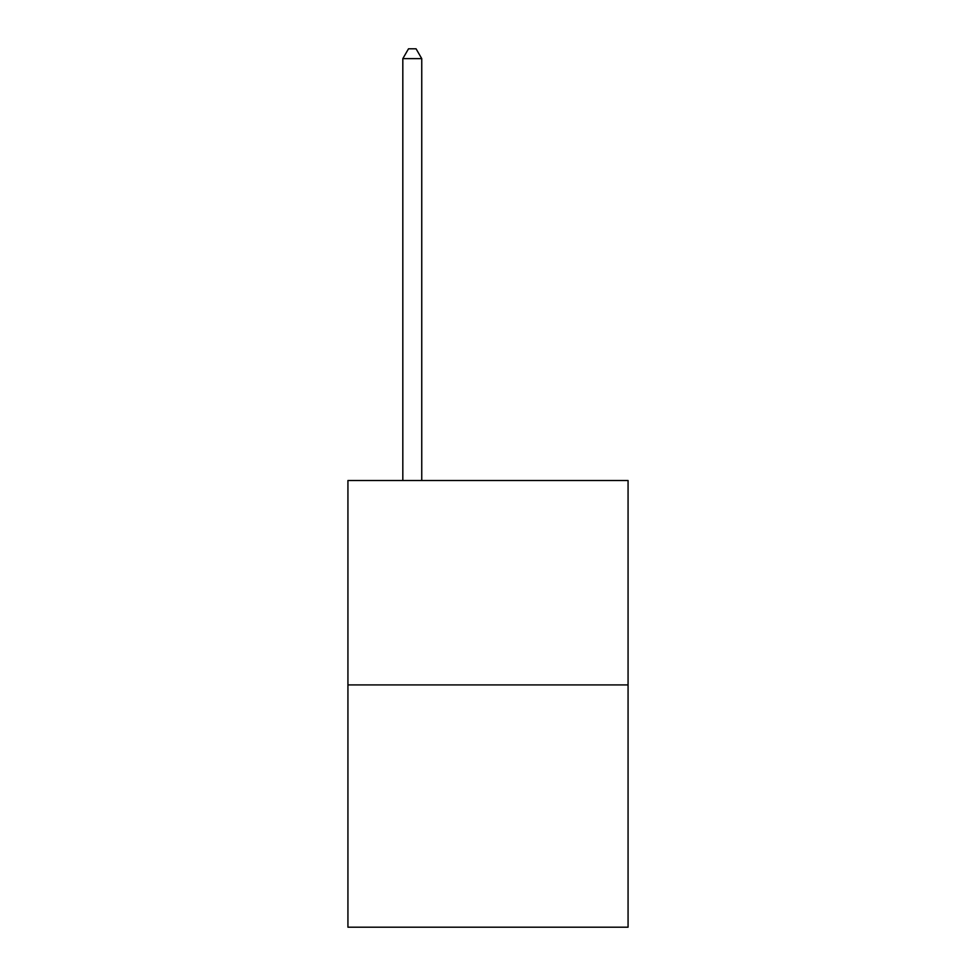 <?xml version="1.0" encoding="UTF-8"?>
<svg xmlns="http://www.w3.org/2000/svg" width="976" height="976" viewBox="0 0 976 976"><rect width="100%" height="100%" fill="white"/><g stroke="black" fill="none" stroke-linecap="round" stroke-linejoin="round"><path stroke-width="1.46" d="M628.068 684.92L628.068 480.509L347.932 480.509L347.932 927.2L628.068 927.2L628.068 684.92L347.932 684.92M421.754 480.509L421.754 58.645L402.82 58.645L402.82 480.509M402.82 58.645L408.505 48.8L416.069 48.8L421.754 58.645"/></g></svg>
